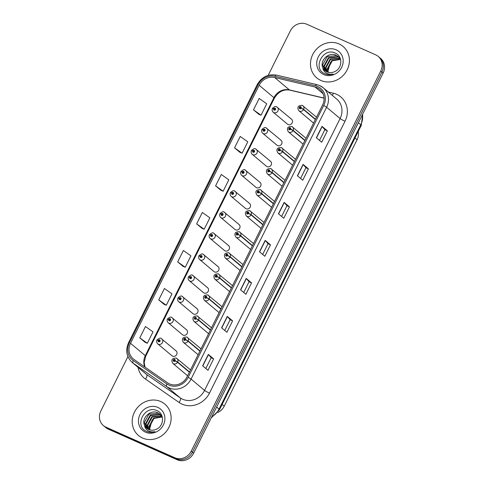 <?xml version="1.0" encoding="UTF-8"?>
<svg xmlns="http://www.w3.org/2000/svg" width="484" height="484" viewBox="0 0 484 484"><rect width="100%" height="100%" fill="white"/><g stroke="black" fill="none" stroke-linecap="round" stroke-linejoin="round"><path stroke-width="0.73" d="M358.245 131.454A12.808 11.701 130 0 1 357.071 139.725L224.231 406.167A12.808 11.701 130 0 1 217.764 412.519M266.182 127.945A3.2 2.928 130 0 1 267.247 132.35A3.2 2.928 130 0 1 262.703 133.251L276.945 145.188A3.2 2.928 -50 0 0 281.488 144.286A3.2 2.928 -50 0 0 280.424 139.888M255.685 149.005A3.2 2.928 130 0 1 256.75 153.404A3.2 2.928 130 0 1 252.206 154.311L266.448 166.248A3.2 2.928 -50 0 0 270.992 165.346A3.2 2.928 -50 0 0 269.927 160.942M245.182 170.059A3.2 2.928 130 0 1 246.247 174.464A3.2 2.928 130 0 1 241.704 175.365L255.945 187.308A3.2 2.928 -50 0 0 260.489 186.401A3.2 2.928 -50 0 0 259.424 182.002M234.686 191.119A3.2 2.928 130 0 1 235.75 195.518A3.2 2.928 130 0 1 231.207 196.425L245.448 208.362A3.2 2.928 -50 0 0 249.992 207.461A3.2 2.928 -50 0 0 248.927 203.056M224.189 212.173A3.2 2.928 130 0 1 225.254 216.578A3.2 2.928 130 0 1 220.71 217.479L234.946 229.422A3.2 2.928 -50 0 0 239.495 228.515A3.2 2.928 -50 0 0 238.424 224.116M213.686 233.234A3.2 2.928 130 0 1 214.751 237.632A3.2 2.928 130 0 1 210.207 238.539L224.449 250.476A3.2 2.928 -50 0 0 228.993 249.575A3.2 2.928 -50 0 0 227.928 245.176M203.189 254.294A3.2 2.928 130 0 1 204.254 258.692A3.2 2.928 130 0 1 199.71 259.593L213.952 271.536A3.2 2.928 -50 0 0 218.496 270.635A3.2 2.928 -50 0 0 217.431 266.23M192.692 275.348A3.2 2.928 130 0 1 193.757 279.752A3.2 2.928 130 0 1 189.214 280.653L203.449 292.596A3.2 2.928 -50 0 0 207.999 291.689A3.2 2.928 -50 0 0 206.928 287.29M182.19 296.408A3.2 2.928 130 0 1 183.254 300.806A3.2 2.928 130 0 1 178.711 301.714L192.953 313.65A3.2 2.928 -50 0 0 197.496 312.749A3.2 2.928 -50 0 0 196.431 308.344M171.693 317.462A3.2 2.928 130 0 1 172.758 321.866A3.2 2.928 130 0 1 168.214 322.767L182.456 334.71A3.2 2.928 -50 0 0 186.999 333.803A3.2 2.928 -50 0 0 185.935 329.404M161.196 338.522A3.2 2.928 130 0 1 162.261 342.92A3.2 2.928 130 0 1 157.717 343.828L171.953 355.764A3.2 2.928 -50 0 0 176.497 354.863A3.2 2.928 -50 0 0 175.432 350.458M276.679 106.891A3.2 2.928 130 0 1 277.749 111.29A3.2 2.928 130 0 1 273.2 112.191L287.442 124.134A3.2 2.928 -50 0 0 291.985 123.226A3.2 2.928 -50 0 0 290.92 118.828M304.987 140.324L293.141 130.39L290.642 129.119A1.065 0.974 -50 0 0 288.827 128.363A1.065 0.974 -50 0 0 290.6 129.204L293.014 130.638A3.2 2.928 130 0 1 288.331 131.775L302.573 143.718A3.2 2.928 -50 0 0 303.117 144.069M294.484 161.384L282.638 151.45L280.139 150.179A1.065 0.974 -50 0 0 278.324 149.423A1.065 0.974 -50 0 0 280.097 150.258L282.517 151.698A3.2 2.928 130 0 1 277.834 152.835L292.07 164.772A3.2 2.928 -50 0 0 292.62 165.129M283.987 182.438L272.141 172.504L269.642 171.233A1.065 0.974 -50 0 0 267.827 170.483A1.065 0.974 -50 0 0 269.6 171.318L272.014 172.758A3.2 2.928 130 0 1 267.331 173.889L281.573 185.832A3.2 2.928 -50 0 0 282.118 186.183M273.49 203.498L261.638 193.564L259.14 192.293A1.065 0.974 -50 0 0 257.331 191.537A1.065 0.974 -50 0 0 259.103 192.378L261.517 193.812A3.2 2.928 130 0 1 256.835 194.949L271.076 206.886A3.2 2.928 -50 0 0 271.621 207.243M262.987 224.552L251.142 214.624L248.643 213.353A1.065 0.974 -50 0 0 246.828 212.597A1.065 0.974 -50 0 0 248.601 213.432L251.021 214.872A3.2 2.928 130 0 1 246.332 216.003L260.573 227.946A3.2 2.928 -50 0 0 261.118 228.297M252.491 245.612L240.645 235.678L238.146 234.407A1.065 0.974 -50 0 0 236.331 233.651A1.065 0.974 -50 0 0 238.104 234.492L240.518 235.926A3.2 2.928 130 0 1 235.835 237.063L250.077 249A3.2 2.928 -50 0 0 250.621 249.357M241.988 266.666L230.142 256.738L227.643 255.467A1.065 0.974 -50 0 0 225.834 254.711A1.065 0.974 -50 0 0 227.607 255.546L230.021 256.986A3.2 2.928 130 0 1 225.338 258.123L239.58 270.06A3.2 2.928 -50 0 0 240.124 270.417M231.491 287.726L219.645 277.792L217.147 276.521A1.065 0.974 -50 0 0 215.332 275.765A1.065 0.974 -50 0 0 217.104 276.606L219.524 278.04A3.2 2.928 130 0 1 214.835 279.177L229.077 291.12A3.2 2.928 -50 0 0 229.622 291.471M220.994 308.786L209.148 298.852L206.65 297.581A1.065 0.974 -50 0 0 204.835 296.825A1.065 0.974 -50 0 0 206.607 297.666L209.021 299.1A3.2 2.928 130 0 1 204.339 300.237L218.58 312.174A3.2 2.928 -50 0 0 219.125 312.531M210.492 329.84L198.646 319.912L196.147 318.635A1.065 0.974 -50 0 0 194.338 317.885A1.065 0.974 -50 0 0 196.105 318.72L198.525 320.16A3.2 2.928 130 0 1 193.842 321.291L208.078 333.234A3.2 2.928 -50 0 0 208.628 333.585M199.995 350.9L188.149 340.966L185.65 339.695A1.065 0.974 -50 0 0 183.835 338.939A1.065 0.974 -50 0 0 185.608 339.78L188.022 341.214A3.2 2.928 130 0 1 183.339 342.351L197.581 354.288A3.2 2.928 -50 0 0 198.125 354.645M189.498 371.954L177.652 362.026L175.154 360.755A1.065 0.974 -50 0 0 173.339 359.999A1.065 0.974 -50 0 0 175.111 360.834L177.525 362.274A3.2 2.928 130 0 1 172.842 363.405L187.084 375.348A3.2 2.928 -50 0 0 187.629 375.705M315.483 119.264L303.637 109.336L301.139 108.065A1.065 0.974 -50 0 0 299.324 107.309A1.065 0.974 -50 0 0 301.096 108.144L303.51 109.584A3.2 2.928 130 0 1 298.828 110.715L313.069 122.658A3.2 2.928 -50 0 0 313.614 123.015M339.042 43.953A20.497 18.725 -50 0 0 314.031 52.272A20.497 18.725 -50 0 0 316.778 77.906A20.497 18.725 -50 0 0 320.85 80.441A20.497 18.725 -50 0 0 345.86 72.116A20.497 18.725 -50 0 0 343.114 46.488A20.497 18.725 -50 0 0 339.042 43.953A20.497 18.725 -50 0 0 314.031 52.272A20.497 18.725 -50 0 0 316.778 77.906A20.497 18.725 -50 0 0 320.85 80.441A20.497 18.725 -50 0 0 345.86 72.116A20.497 18.725 -50 0 0 343.114 46.488A20.497 18.725 -50 0 0 339.042 43.953M160.755 401.551A20.497 18.725 -50 0 0 135.744 409.875A20.497 18.725 -50 0 0 138.491 435.503A20.497 18.725 -50 0 0 142.562 438.038A20.497 18.725 -50 0 0 167.573 429.719A20.497 18.725 -50 0 0 164.826 404.086A20.497 18.725 -50 0 0 160.755 401.551A20.497 18.725 -50 0 0 135.744 409.875A20.497 18.725 -50 0 0 138.491 435.503A20.497 18.725 -50 0 0 142.562 438.038A20.497 18.725 -50 0 0 167.573 429.719A20.497 18.725 -50 0 0 164.826 404.086A20.497 18.725 -50 0 0 160.755 401.551M317.177 87.743A13.667 12.481 130 0 1 319.894 89.437A13.667 12.481 130 0 1 322.592 105.004L187.054 376.854A13.667 12.481 130 0 1 167.609 382.844L134.032 359.479A13.667 12.481 130 0 1 133.221 358.856A13.667 12.481 130 0 1 130.517 343.289L259.158 85.275A13.667 12.481 130 0 1 274.622 77.513L315.09 87.041A13.667 12.481 130 0 1 317.177 87.743M317.764 86.563A14.992 13.691 -50 0 0 315.477 85.795L275.003 76.26A14.992 13.691 -50 0 0 258.045 84.779L129.403 342.793A14.992 13.691 -50 0 0 133.263 360.556L166.835 383.921A14.992 13.691 -50 0 0 188.167 377.351L323.705 105.5A14.992 13.691 -50 0 0 317.764 86.563M127.927 356.641L100.841 410.964A12.808 11.701 -50 0 0 103.376 425.563L105.772 427.572A12.808 11.701 -50 0 0 108.319 429.157L177.198 459.758L176.001 458.753A12.808 11.701 -50 0 0 192.451 452.135L381.961 72.031A12.808 11.701 -50 0 0 379.426 57.433A12.808 11.701 -50 0 1 381.961 72.031L192.451 452.135A12.808 11.701 -50 0 1 176.001 458.753L107.121 428.152L176.001 458.753L174.803 457.749A12.808 11.701 -50 0 0 191.253 451.13L380.763 71.027A12.808 11.701 -50 0 0 378.228 56.428A12.808 11.701 -50 0 0 375.681 54.843L306.802 24.242A12.808 11.701 -50 0 0 290.352 30.861L268.154 75.389M104.574 426.567A12.808 11.701 -50 0 0 107.121 428.152A12.808 11.701 -50 0 1 104.574 426.567M202.645 365.831L207.969 370.296L213.65 358.892L208.326 354.427L202.645 365.831M205.809 368.487L211.151 357.773L208.471 354.566A3.418 0.351 -153.5 0 0 208.326 354.427M211.145 357.779L213.65 358.892M221.593 327.819L226.917 332.284L232.604 320.88L227.28 316.421L221.593 327.819M224.757 330.475L230.1 319.761L227.419 316.554A3.418 0.351 -153.5 0 0 227.28 316.421M230.1 319.767L232.604 320.88M240.542 289.813L245.866 294.272L251.553 282.874L246.229 278.409L240.542 289.813M243.712 292.463L249.054 281.748L246.374 278.542A3.418 0.351 -153.5 0 0 246.229 278.409M249.048 281.761L251.553 282.874M316.348 137.771L321.672 142.236L327.359 130.831L322.035 126.366L316.348 137.771M319.513 140.427L324.855 129.712L322.175 126.505A3.418 0.351 -153.5 0 0 322.035 126.366M324.855 129.718L327.359 130.831M297.4 175.783L302.724 180.248L308.405 168.843L303.081 164.379L297.4 175.783M300.564 178.439L305.906 167.718L303.226 164.512A3.418 0.351 -153.5 0 0 303.081 164.379M305.9 167.73L308.405 168.843M278.445 213.789L283.769 218.254L289.456 206.849L284.132 202.391L278.445 213.789M281.615 216.445L286.958 205.73L284.271 202.524A3.418 0.351 -153.5 0 0 284.132 202.391M286.952 205.736L289.456 206.849M259.497 251.801L264.821 256.266L270.508 244.862L265.184 240.397L259.497 251.801M262.661 254.457L268.003 243.742L265.323 240.536A3.418 0.351 -153.5 0 0 265.184 240.397M268.003 243.748L270.508 244.862M103.376 425.563A12.808 11.701 -50 0 0 105.923 427.148L174.803 457.749M164.064 304.357L158.74 299.899L166.278 305.259L171.965 293.861L164.427 288.494L158.74 299.899M139.791 337.905L147.33 343.271L153.017 331.867L145.472 326.5L139.791 337.905L145.121 342.351M215.592 185.868L223.136 191.234L228.817 179.83L221.279 174.464L215.592 185.868L220.928 190.309M239.87 152.321L234.546 147.856L242.085 153.222L247.772 141.818L240.227 136.452L234.546 147.856M253.495 109.844L261.033 115.21L266.72 103.806L259.182 98.446L253.495 109.844L258.825 114.291M177.688 261.886L185.233 267.253L190.92 255.848L183.376 250.482L177.688 261.886L183.025 266.333M196.643 223.874L204.181 229.241L209.868 217.836L202.33 212.476L196.643 223.874L201.973 228.321M204.181 229.241L201.913 228.297M223.136 191.234L220.861 190.285M242.085 153.222L239.816 152.272M261.033 115.21L258.765 114.266M185.233 267.253L182.964 266.303M166.278 305.259L164.009 304.315M147.33 343.271L145.061 342.327M177.198 459.758A12.808 11.701 -50 0 0 193.648 453.139L383.159 73.036A12.808 11.701 -50 0 0 380.624 58.437L378.228 56.428M301.096 108.144L300.57 107.884A0.43 0.387 130 0 1 299.947 108.035A0.43 0.387 130 0 1 300.413 107.327A0.43 0.387 130 0 1 300.588 107.847L301.139 108.065M315.356 119.518L303.51 109.584M273.2 112.191C272.105 111.126 271.839 109.898 272.395 108.507L273.678 108.827A1.065 0.974 -50 0 0 275.493 109.578A1.065 0.974 -50 0 0 273.72 108.743L274.247 109.003A0.43 0.387 130 0 1 274.87 108.852A0.43 0.387 130 0 1 274.404 109.559A0.43 0.387 130 0 1 274.228 109.039L273.678 108.827M274.773 109.493L274.247 109.003M273.72 108.743L272.746 108.519M274.797 109.517L274.228 109.039M290.6 129.204L290.073 128.938A0.43 0.387 130 0 1 289.45 129.089A0.43 0.387 130 0 1 289.91 128.381A0.43 0.387 130 0 1 290.091 128.907L290.642 129.119M304.859 140.572L293.014 130.638M280.097 150.258L279.577 149.998A0.43 0.387 130 0 1 278.947 150.149A0.43 0.387 130 0 1 279.498 149.495A0.43 0.387 130 0 1 279.589 149.961L280.139 150.179M294.363 161.632L282.517 151.698M269.6 171.318L269.074 171.052A0.43 0.387 130 0 1 268.451 171.203A0.43 0.387 130 0 1 268.916 170.501A0.43 0.387 130 0 1 269.092 171.021L269.642 171.233M283.86 182.686L272.014 172.758M259.103 192.378L258.577 192.112A0.43 0.387 130 0 1 257.954 192.263A0.43 0.387 130 0 1 258.414 191.555A0.43 0.387 130 0 1 258.595 192.081L259.14 192.293M273.363 203.746L261.517 193.812M262.703 133.251C261.608 132.18 261.342 130.952 261.898 129.567L263.181 129.881A1.065 0.974 -50 0 0 264.99 130.638A1.065 0.974 -50 0 0 263.217 129.797L263.744 130.063A0.43 0.387 130 0 1 264.373 129.912A0.43 0.387 130 0 1 263.822 130.565A0.43 0.387 130 0 1 263.732 130.099L263.181 129.881M264.331 130.553L263.744 130.063M263.217 129.797L262.249 129.573M264.3 130.577L263.732 130.099M252.206 154.311C251.111 153.24 250.839 152.012 251.396 150.621L252.678 150.941A1.065 0.974 -50 0 0 254.493 151.698A1.065 0.974 -50 0 0 252.721 150.857L253.247 151.123A0.43 0.387 130 0 1 253.87 150.972A0.43 0.387 130 0 1 253.404 151.673A0.43 0.387 130 0 1 253.229 151.153L252.678 150.941M253.834 151.613L253.247 151.123M252.721 150.857L251.753 150.633M253.804 151.631L253.229 151.153M241.704 175.365C240.608 174.3 240.342 173.072 240.899 171.681L242.181 171.995A1.065 0.974 -50 0 0 243.996 172.752A1.065 0.974 -50 0 0 242.224 171.917L242.75 172.177A0.43 0.387 130 0 1 243.373 172.026A0.43 0.387 130 0 1 242.823 172.679A0.43 0.387 130 0 1 242.732 172.213L242.181 171.995M243.331 172.667L242.75 172.177M243.27 172.667L242.732 172.213M242.224 171.917L241.25 171.687M328.055 72.291L327.275 68.819L331.842 60.464L340.325 59.145M328.352 72.37L327.698 69.17L332.266 60.815L340.464 59.417M326.93 71.874L325.587 67.397L330.155 59.042L339.714 58.159M327.202 71.995L326.01 67.754L330.572 59.399L339.877 58.395M325.92 71.329L323.893 65.981L328.461 57.626L337.911 56.688L339.006 57.281M326.162 71.475L324.316 66.338L328.884 57.983L338.334 57.039L339.187 57.493M322.786 67.585A9.656 8.821 -50 0 0 325.079 70.712A9.656 8.821 -50 0 0 326.996 71.904A9.656 8.821 -50 0 0 334.601 71.662C342.309 68.595 342.944 56.422 335.727 53.288C323.5 46.597 312.277 67.814 324.177 73.465L324.776 73.749C327.45 74.899 330.257 75.002 333.186 74.052C330.475 74.621 328.043 74.203 325.907 72.812C324.111 71.572 323.07 69.829 322.786 67.585C319.452 60.615 328.92 51.395 336.217 55.267L338.201 56.519L340.657 59.847M325.23 70.833L322.628 64.923L327.196 56.561L336.64 55.624L338.413 56.701M327.958 71.202L330.445 62.369M336.126 49.804A13.921 12.717 -50 0 0 318.248 56.997A13.921 12.717 -50 0 0 323.772 74.59A13.921 12.717 -50 0 0 341.644 67.391A13.921 12.717 -50 0 0 336.126 49.804M149.762 429.889L148.987 426.416L153.549 418.061L162.031 416.748M150.064 429.974L149.405 426.767L153.972 418.412L162.17 417.014M148.636 429.477L147.293 425L151.861 416.639L161.42 415.756M148.909 429.592L147.717 425.351L152.285 416.996L161.583 415.992M147.626 428.927L145.605 423.579L150.167 415.224L159.617 414.286L160.712 414.879M147.874 429.072L146.029 423.936L150.591 415.581L160.041 414.637L160.9 415.091M144.492 425.182A9.656 8.821 -50 0 0 146.785 428.31A9.656 8.821 -50 0 0 148.703 429.502A9.656 8.821 -50 0 0 156.308 429.26C164.022 426.192 164.651 414.02 157.433 410.886C145.212 404.194 133.989 425.412 145.884 431.062L146.483 431.347C149.163 432.496 151.964 432.599 154.898 431.649C152.182 432.218 149.756 431.801 147.614 430.409C145.817 429.169 144.776 427.426 144.492 425.182C141.159 418.212 150.627 408.992 157.929 412.87L159.914 414.116L162.37 417.444M146.942 428.431L144.335 422.52L148.903 414.159L158.347 413.221L160.119 414.298M149.671 428.8L152.151 419.967M157.838 407.401A13.921 12.717 -50 0 0 139.961 414.6A13.921 12.717 -50 0 0 145.478 432.188A13.921 12.717 -50 0 0 163.356 424.994A13.921 12.717 -50 0 0 157.838 407.401M248.601 213.432L248.074 213.172A0.43 0.387 130 0 1 247.451 213.323A0.43 0.387 130 0 1 247.917 212.615A0.43 0.387 130 0 1 248.092 213.135L248.643 213.353M262.866 224.8L251.021 214.872M238.104 234.492L237.577 234.226A0.43 0.387 130 0 1 236.954 234.377A0.43 0.387 130 0 1 237.42 233.669A0.43 0.387 130 0 1 237.596 234.196L238.146 234.407M252.364 245.86L240.518 235.926M227.607 255.546L227.081 255.286A0.43 0.387 130 0 1 226.458 255.437A0.43 0.387 130 0 1 226.917 254.729A0.43 0.387 130 0 1 227.093 255.249L227.643 255.467M241.867 266.92L230.021 256.986M231.207 196.425C230.112 195.354 229.846 194.126 230.402 192.741L231.685 193.055A1.065 0.974 -50 0 0 233.494 193.812A1.065 0.974 -50 0 0 231.721 192.971L232.247 193.237A0.43 0.387 130 0 1 232.871 193.086A0.43 0.387 130 0 1 232.411 193.794A0.43 0.387 130 0 1 232.229 193.267L231.685 193.055M232.834 193.727L232.247 193.237M232.774 193.721L232.229 193.267M231.721 192.971L230.753 192.747M220.71 217.479C219.615 216.415 219.343 215.186 219.899 213.795L221.182 214.109A1.065 0.974 -50 0 0 222.997 214.866A1.065 0.974 -50 0 0 221.224 214.031L221.751 214.291A0.43 0.387 130 0 1 222.374 214.14A0.43 0.387 130 0 1 221.908 214.848A0.43 0.387 130 0 1 221.732 214.327L221.182 214.109M222.331 214.781L221.751 214.291M222.277 214.781L221.732 214.327M221.224 214.031L220.256 213.807M210.207 238.539C209.112 237.469 208.846 236.24 209.403 234.855L210.685 235.17A1.065 0.974 -50 0 0 212.5 235.926A1.065 0.974 -50 0 0 210.728 235.085L211.254 235.351A0.43 0.387 130 0 1 211.877 235.2A0.43 0.387 130 0 1 211.327 235.853A0.43 0.387 130 0 1 211.236 235.381L210.685 235.17M211.835 235.841L211.254 235.351M211.774 235.841L211.236 235.381M210.728 235.085L209.753 234.861M217.104 276.606L216.578 276.34A0.43 0.387 130 0 1 215.955 276.491A0.43 0.387 130 0 1 216.505 275.838A0.43 0.387 130 0 1 216.596 276.31L217.147 276.521M231.37 287.974L219.524 278.04M206.607 297.666L206.081 297.4A0.43 0.387 130 0 1 205.458 297.551A0.43 0.387 130 0 1 205.918 296.843A0.43 0.387 130 0 1 206.099 297.364L206.65 297.581M220.867 309.034L209.021 299.1M196.105 318.72L195.584 318.46A0.43 0.387 130 0 1 194.955 318.611A0.43 0.387 130 0 1 195.421 317.903A0.43 0.387 130 0 1 195.596 318.424L196.147 318.635M210.371 330.088L198.525 320.16M185.608 339.78L185.082 339.514A0.43 0.387 130 0 1 184.458 339.665A0.43 0.387 130 0 1 185.009 339.012A0.43 0.387 130 0 1 185.1 339.484L185.65 339.695M199.874 351.148L188.022 341.214M175.111 360.834L174.585 360.574A0.43 0.387 130 0 1 173.962 360.725A0.43 0.387 130 0 1 174.422 360.017A0.43 0.387 130 0 1 174.603 360.538L175.154 360.755M189.371 372.208L177.525 362.274M199.71 259.593C198.615 258.529 198.349 257.3 198.906 255.909L200.188 256.23A1.065 0.974 -50 0 0 201.997 256.98A1.065 0.974 -50 0 0 200.225 256.145L200.751 256.411A0.43 0.387 130 0 1 201.374 256.26A0.43 0.387 130 0 1 200.83 256.913A0.43 0.387 130 0 1 200.733 256.441L200.188 256.23M201.338 256.901L200.751 256.411M201.277 256.895L200.733 256.441M200.225 256.145L199.257 255.921M189.214 280.653C188.119 279.583 187.846 278.354 188.403 276.969L189.686 277.284A1.065 0.974 -50 0 0 191.501 278.04A1.065 0.974 -50 0 0 189.728 277.205L190.254 277.465A0.43 0.387 130 0 1 190.877 277.314A0.43 0.387 130 0 1 190.327 277.967A0.43 0.387 130 0 1 190.236 277.501L189.686 277.284M190.835 277.955L190.254 277.465M190.781 277.955L190.236 277.501M189.728 277.205L188.76 276.975M178.711 301.714C177.616 300.643 177.35 299.414 177.906 298.023L179.189 298.344A1.065 0.974 -50 0 0 181.004 299.1A1.065 0.974 -50 0 0 179.231 298.259L179.752 298.525A0.43 0.387 130 0 1 180.381 298.374A0.43 0.387 130 0 1 179.83 299.027A0.43 0.387 130 0 1 179.739 298.555L179.189 298.344M180.338 299.015L179.752 298.525M180.278 299.009L179.739 298.555M179.231 298.259L178.257 298.035M168.214 322.767C167.119 321.703 166.847 320.475 167.41 319.083L168.686 319.398A1.065 0.974 -50 0 0 170.501 320.154A1.065 0.974 -50 0 0 168.728 319.319L169.255 319.579A0.43 0.387 130 0 1 169.878 319.428A0.43 0.387 130 0 1 169.418 320.136A0.43 0.387 130 0 1 169.237 319.615L168.686 319.398M169.842 320.069L169.255 319.579M168.728 319.319L167.76 319.095M169.811 320.093L169.237 319.615M157.717 343.828C156.622 342.757 156.35 341.529 156.907 340.143L158.189 340.458A1.065 0.974 -50 0 0 160.004 341.214A1.065 0.974 -50 0 0 158.232 340.373L158.758 340.639A0.43 0.387 130 0 1 159.381 340.488A0.43 0.387 130 0 1 158.831 341.141A0.43 0.387 130 0 1 158.74 340.669L158.189 340.458M159.339 341.129L158.758 340.639M158.232 340.373L157.264 340.149M159.309 341.147L158.74 340.669M354.99 137.982L357.071 139.725M222.15 404.418L224.231 406.167M328.285 92.014L333.301 93.194A21.35 19.505 130 0 1 345.019 121.266L209.481 393.111A4.271 0.442 26.5 0 1 204.563 390.406L340.101 118.556A17.079 15.603 -50 0 0 336.725 99.093L323.233 87.779A17.079 15.603 130 0 1 326.609 107.242A4.271 0.442 -153.5 0 0 323.705 105.5M209.481 393.111A21.35 19.505 130 0 1 182.069 404.146A21.35 19.505 130 0 1 179.098 402.476L145.521 379.111A21.35 19.505 130 0 1 138.031 367.35M182.631 399.233A17.079 15.603 -50 0 0 204.563 390.406L191.071 379.087A17.079 15.603 130 0 1 166.762 386.577L133.185 363.212A17.079 15.603 130 0 1 132.168 362.437L145.666 373.751A17.079 15.603 -50 0 0 146.682 374.531L180.26 397.896A17.079 15.603 -50 0 0 182.631 399.233M319.839 85.662A17.079 15.603 130 0 1 323.233 87.779L319.676 85.559L316.966 84.652A4.271 1.579 103.3 0 0 315.477 85.795M316.966 84.652L276.491 75.117C268.106 73.78 261.675 76.962 257.204 84.646A4.271 0.442 26.5 0 1 258.045 84.779M129.403 342.793A4.271 0.442 -153.5 0 0 128.562 342.66C125.253 350.362 126.457 356.95 132.168 362.437M133.263 360.556A4.271 1.73 124.8 0 0 133.185 363.212L146.682 374.531A4.271 1.73 -55.2 0 1 145.521 379.111M276.491 75.117A4.271 1.579 103.3 0 0 275.003 76.26M166.835 383.921A4.271 1.73 124.8 0 0 166.762 386.577L180.26 397.896A4.271 1.73 -55.2 0 1 179.098 402.476M188.167 377.351A4.271 0.442 26.5 0 1 191.071 379.087L326.609 107.242L340.101 118.556A4.271 0.442 26.5 0 0 345.019 121.266M191.253 451.13L193.648 453.139M380.763 71.027L383.159 73.036M105.923 427.148L108.319 429.157M333.301 93.194A4.271 1.579 -76.7 0 1 332.296 95.378M130.517 343.289L145.291 355.673A13.667 12.481 -50 0 0 144.825 366.987M315.09 87.041L323.088 93.745M274.622 77.513L289.39 89.897A13.667 12.481 -50 0 0 273.932 97.659L145.291 355.673A7.683 0.793 26.5 0 1 145.714 356.236L144.172 362.456L145.031 367.132M324.08 98.064L289.39 89.897A7.683 2.837 -76.7 0 0 289.868 90.139C283.521 89.032 278.354 91.724 274.355 98.222L145.714 356.236M259.158 85.275L273.932 97.659A7.683 0.793 26.5 0 1 274.355 98.222M259.642 251.928L265.323 240.536M278.596 213.916L284.271 202.524M297.545 175.904L303.226 164.512M316.494 137.898L322.175 126.505M240.693 289.934L246.374 278.542M221.739 327.946L227.419 316.554M202.79 365.952L208.471 354.566M211.732 416.863A17.079 15.603 -50 0 0 219.052 409.071L360.804 124.757A17.079 15.603 -50 0 0 362.498 114.466M358.384 122.724L360.804 124.757A8.543 0.883 26.5 0 1 361.276 125.38L219.518 409.694A8.543 0.883 26.5 0 0 219.052 409.071L216.626 407.038M302.306 105.415A3.2 2.928 130 0 1 303.637 109.336M291.81 126.469A3.2 2.928 130 0 1 293.141 130.39M281.313 147.529A3.2 2.928 130 0 1 282.638 151.45M270.81 168.583A3.2 2.928 130 0 1 272.141 172.504M260.313 189.643A3.2 2.928 130 0 1 261.638 193.564M249.811 210.703A3.2 2.928 130 0 1 251.142 214.624M239.314 231.757A3.2 2.928 130 0 1 240.645 235.678M228.817 252.817A3.2 2.928 130 0 1 230.142 256.738M218.314 273.871A3.2 2.928 130 0 1 219.645 277.792M207.817 294.931A3.2 2.928 130 0 1 209.148 298.852M197.321 315.985A3.2 2.928 130 0 1 198.646 319.912M186.818 337.046A3.2 2.928 130 0 1 188.149 340.966M176.321 358.106A3.2 2.928 130 0 1 177.652 362.026M257.204 84.646L128.562 342.66M324.086 98.198L289.868 90.139M362.716 114.036L361.276 125.38M211.254 417.825L219.518 409.694M298.828 110.715C296.886 107.23 298.017 105.445 302.228 105.361L316.518 117.188M291.556 119.227L276.6 106.837C275.965 106.026 274.603 106.504 272.516 108.271M288.331 131.775C286.383 128.29 287.514 126.505 291.731 126.421L306.021 138.249M277.834 152.835C275.886 149.35 277.017 147.566 281.228 147.475L295.518 159.303M267.331 173.889C265.389 170.404 266.521 168.62 270.731 168.535L285.022 180.363M256.835 194.949C254.887 191.464 256.018 189.68 260.235 189.595L274.525 201.423M281.059 140.281L266.103 127.897C265.468 127.08 264.107 127.558 262.013 129.331M270.562 161.341L255.6 148.951C254.965 148.14 253.604 148.618 251.517 150.385M260.059 182.395L245.104 170.011C244.468 169.2 243.107 169.678 241.02 171.445M246.332 216.003C244.39 212.518 245.521 210.734 249.732 210.649L264.022 222.477M235.835 237.063C233.887 233.578 235.024 231.794 239.235 231.709L253.525 243.537M225.338 258.123C223.39 254.638 224.522 252.848 228.732 252.763L243.028 264.591M249.562 203.455L234.607 191.065C233.972 190.254 232.61 190.732 230.517 192.499M239.066 224.516L224.104 212.125C223.469 211.314 222.108 211.792 220.02 213.559M228.563 245.569L213.607 233.185C212.972 232.368 211.611 232.846 209.518 234.619M214.835 279.177C212.893 275.692 214.025 273.908 218.236 273.823L232.526 285.651M204.339 300.237C202.391 296.752 203.528 294.968 207.739 294.883L222.029 306.711M193.842 321.291C191.894 317.806 193.025 316.022 197.236 315.937L211.526 327.765M183.339 342.351C181.397 338.867 182.528 337.082 186.739 336.997L201.029 348.825M172.842 363.405C170.894 359.921 172.032 358.136 176.243 358.051L190.533 369.879M218.066 266.63L203.111 254.239C202.475 253.428 201.114 253.906 199.021 255.673M207.569 287.684L192.608 275.299C191.973 274.488 190.611 274.96 188.524 276.733M197.067 308.744L182.111 296.353C181.476 295.543 180.115 296.02 178.021 297.787M186.57 329.798L171.614 317.413C170.979 316.603 169.612 317.081 167.524 318.847M176.073 350.858L161.112 338.473C160.476 337.657 159.115 338.135 157.028 339.901"/></g></svg>
